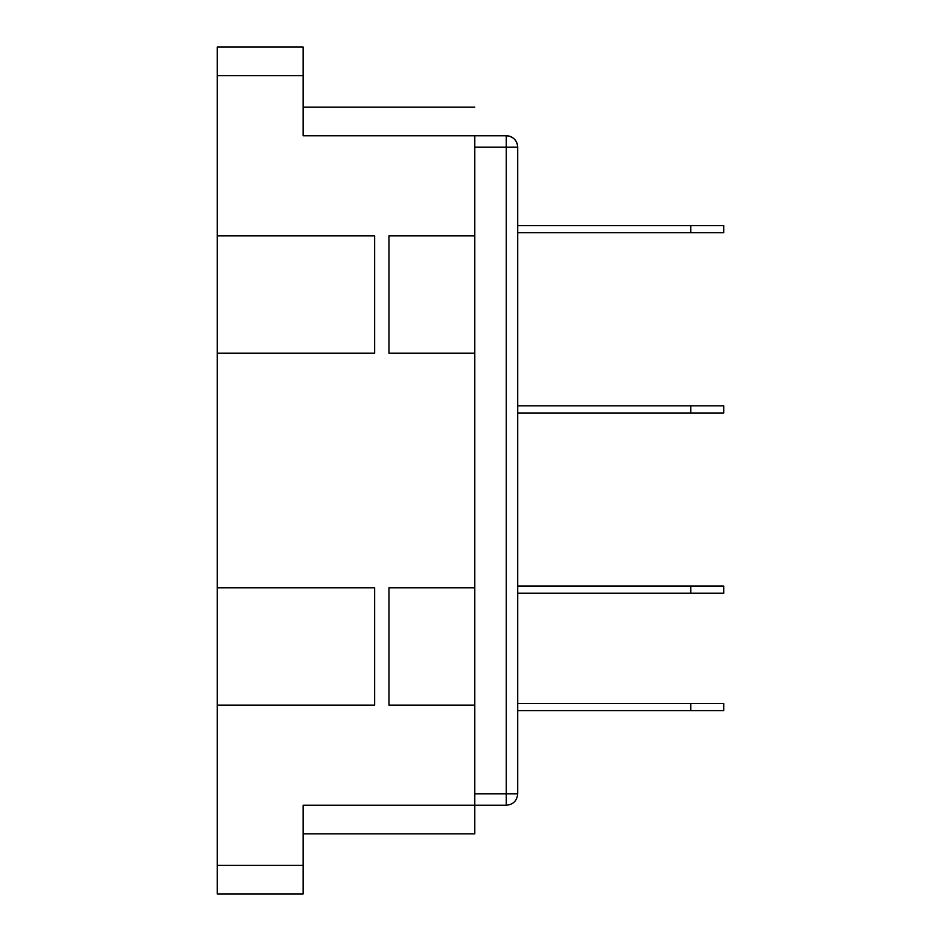 <?xml version="1.0" encoding="UTF-8"?>
<svg xmlns="http://www.w3.org/2000/svg" width="941" height="941" viewBox="0 0 941 941"><rect width="100%" height="100%" fill="white"/><g stroke="black" fill="none" stroke-linecap="round" stroke-linejoin="round"><path stroke-width="1.41" d="M723.711 703.539L723.711 710.69L723.711 703.539L517.715 703.539L690.812 703.539L690.812 710.69L723.711 710.69L517.715 710.69L690.812 710.69L690.812 703.539L723.711 703.539M723.711 586.09L723.711 593.242L723.711 586.09L517.715 586.09L690.812 586.09L690.812 593.242L723.711 593.242L517.715 593.242L690.812 593.242L690.812 586.09L723.711 586.09M723.711 405.842L723.711 412.993L723.711 405.842L517.715 405.842L690.812 405.842L690.812 412.993L723.711 412.993L517.715 412.993L690.812 412.993L690.812 405.842L723.711 405.842M723.711 225.581L723.711 232.733L723.711 225.581L517.715 225.581L690.812 225.581L690.812 232.733L723.711 232.733L517.715 232.733L690.812 232.733L690.812 225.581L723.711 225.581M303.12 135.751L474.793 135.751L474.793 235.885L388.962 235.885L388.962 353.193L474.793 353.193L474.793 833.867L474.793 805.249L303.12 805.249L303.12 865.344L217.289 865.344L217.289 705.115L374.647 705.115L374.647 587.807L217.289 587.807L217.289 353.193L374.647 353.193L374.647 235.885L217.289 235.885L217.289 75.656L303.12 75.656L303.12 135.751L474.793 135.751L474.793 587.807L388.962 587.807L388.962 705.115L474.793 705.115L474.793 805.249L303.12 805.249L303.12 893.95L303.12 865.344L217.289 865.344L217.289 893.95L303.12 893.95L217.289 893.95L217.289 587.807L217.289 705.115L374.647 705.115L374.647 587.807L217.289 587.807L217.289 235.885L217.289 353.193L374.647 353.193L374.647 235.885L217.289 235.885L217.289 75.656L303.12 75.656L303.12 130.164M303.12 47.05L217.289 47.05L217.289 75.656L217.289 47.05L303.12 47.05L303.12 75.656L303.12 47.05M303.12 810.836L303.12 805.249M474.793 107.133L303.12 107.133L474.793 107.133M303.12 833.867L474.793 833.867L303.12 833.867M506.27 793.804L474.793 793.804L517.715 793.804L517.715 147.196A11.445 11.445 0 0 0 506.27 135.751L474.793 135.751L506.27 135.751L506.27 805.249L506.27 135.751C513.221 136.421 517.032 140.244 517.715 147.196L506.27 147.196L517.715 147.196L517.715 793.804L506.27 793.804M474.793 147.196L506.27 147.196L474.793 147.196M388.962 353.193L474.793 353.193L474.793 235.885L388.962 235.885L388.962 353.193M474.793 587.807L388.962 587.807L388.962 705.115L474.793 705.115L474.793 587.807M474.793 805.249L506.27 805.249L474.793 805.249M506.27 805.249C513.221 804.579 517.032 800.756 517.715 793.804C517.032 800.756 513.221 804.579 506.27 805.249"/></g></svg>
